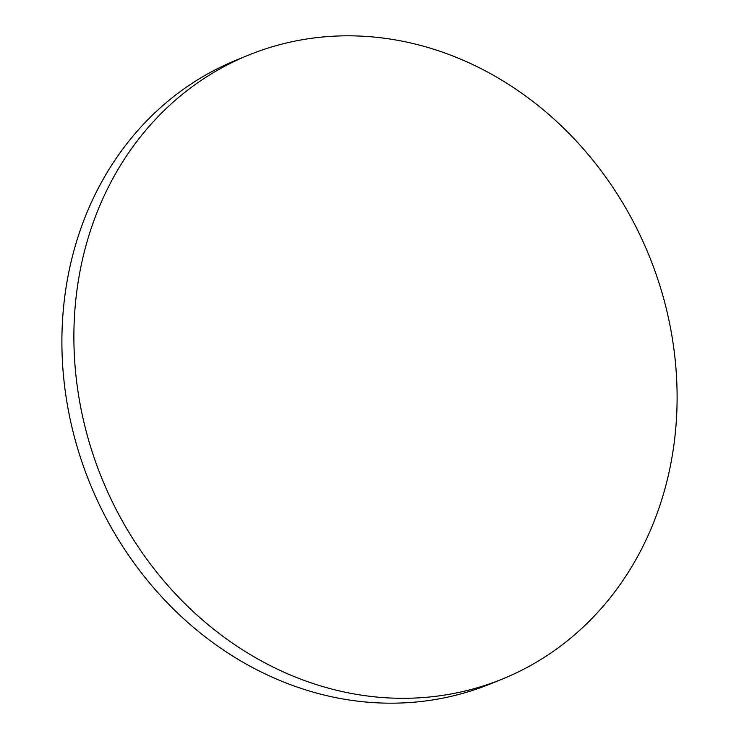 <?xml version="1.0" encoding="UTF-8"?>
<svg xmlns="http://www.w3.org/2000/svg" width="739" height="739" viewBox="0 0 739 739"><rect width="100%" height="100%" fill="white"/><g stroke="black" fill="none" stroke-linecap="round" stroke-linejoin="round"><path stroke-width="1.11" d="M492.313 682.882A336.79 295.406 67.9 0 0 502.428 679.012A336.79 295.406 67.9 0 0 651.401 261.458A336.79 295.406 67.9 0 0 258.668 51.24A336.79 295.406 67.9 0 0 248.553 55.111A336.79 295.406 67.9 0 0 99.589 472.664A336.79 295.406 67.9 0 0 492.313 682.882M248.553 55.111L236.572 59.988A336.79 295.406 67.9 0 0 87.599 477.542A336.79 295.406 67.9 0 0 480.332 687.76A336.79 295.406 67.9 0 0 490.447 683.889L502.428 679.012"/></g></svg>

